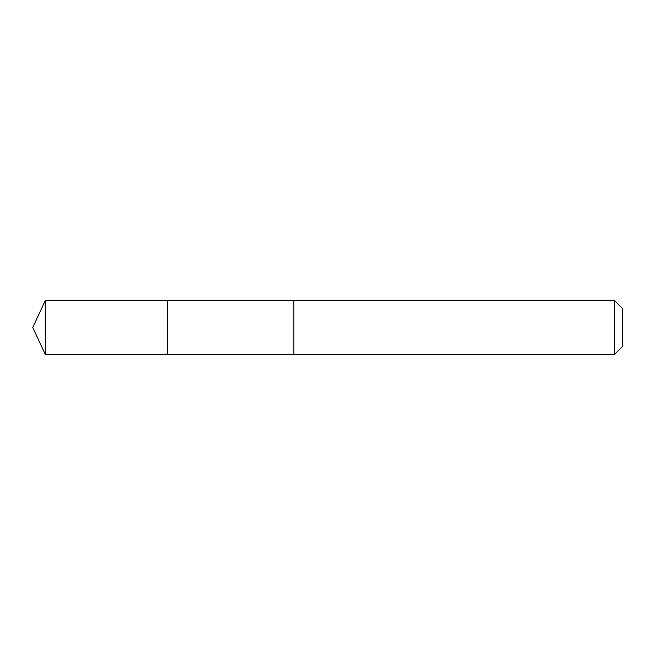 <?xml version="1.0" encoding="UTF-8"?>
<svg xmlns="http://www.w3.org/2000/svg" width="655" height="655" viewBox="0 0 655 655"><rect width="100%" height="100%" fill="white"/><g stroke="black" fill="none" stroke-linecap="round" stroke-linejoin="round"><path stroke-width="0.49" stroke-dasharray="3.27 2.46" d="M167.492 305.255L167.492 354.445L167.492 305.255M45.318 354.445L45.318 300.555M293.817 305.263L293.817 354.445L293.817 305.263M614.472 354.445L614.472 300.555M622.25 346.667L622.25 308.333"/><path stroke-width="0.98" d="M167.492 354.445L167.492 300.555L45.318 300.555L45.318 354.445L167.492 354.445L167.492 300.555L293.817 300.563L293.817 354.437L45.318 354.445L32.75 327.5L45.318 354.445M293.817 349.745L293.817 354.445L614.472 354.445L614.472 300.555L293.817 300.555L293.817 349.745M614.472 300.555L622.25 308.333L622.25 346.667L614.472 354.445M32.75 327.5L45.318 300.555"/></g></svg>
